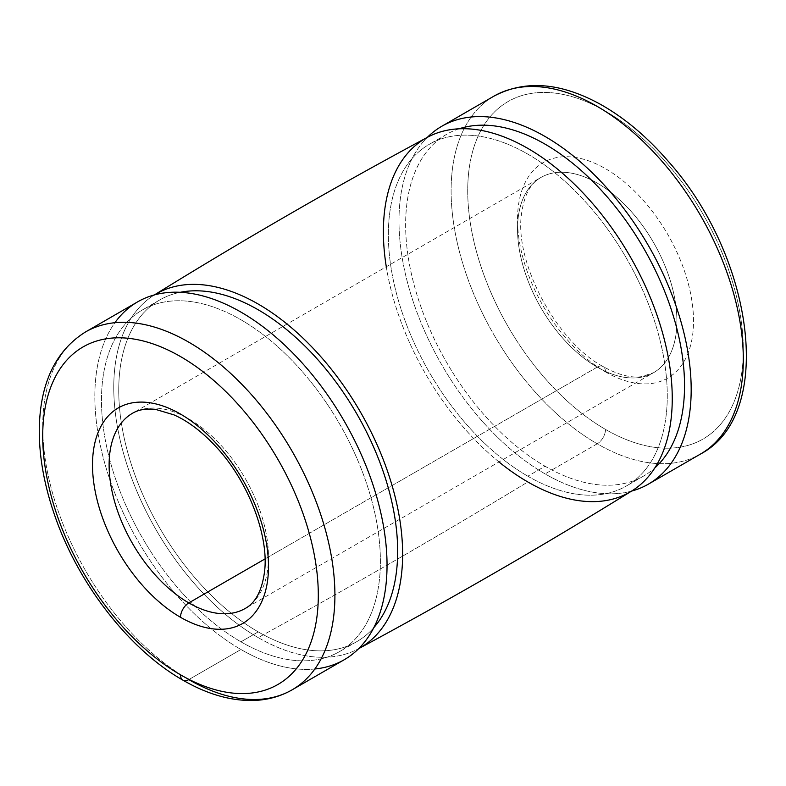 <?xml version="1.0" encoding="UTF-8"?>
<svg xmlns="http://www.w3.org/2000/svg" width="786" height="786" viewBox="0 0 786 786"><rect width="100%" height="100%" fill="white"/><g stroke="black" fill="none" stroke-linecap="round" stroke-linejoin="round"><path stroke-width="0.59" stroke-dasharray="3.93 2.95" d="M605.515 429.421A194.869 112.506 60 0 1 486.18 121.859A194.869 112.506 60 0 1 724.849 259.655A194.869 112.506 60 0 1 605.515 429.421A194.869 112.506 -120 0 0 724.849 259.655A194.869 112.506 -120 0 0 486.18 121.859A194.869 112.506 -120 0 0 605.515 429.421A11.741 6.779 -60 0 1 597.213 443.805A206.61 119.285 -120 0 0 700.523 454.033A206.61 119.285 60 0 1 597.213 443.805L545.081 473.899A206.61 119.285 -120 0 0 631.59 491.093A206.61 119.285 60 0 1 545.081 473.899A206.61 119.285 60 0 1 414.733 306.127A206.61 119.285 60 0 1 427.348 137.344A206.61 119.285 -120 0 0 414.733 306.127A206.61 119.285 -120 0 0 545.081 473.899L597.213 443.805A206.61 119.285 60 0 1 462.237 261.738A206.61 119.285 60 0 1 493.913 96.167A206.61 119.285 -120 0 0 462.237 261.738A206.61 119.285 -120 0 0 597.213 443.805A11.741 6.779 120 0 0 605.515 429.421M605.515 371.916A124.434 71.84 -120 0 0 681.717 263.507A124.434 71.84 -120 0 0 529.312 175.514A124.434 71.84 -120 0 0 605.515 371.916A124.434 71.84 60 0 1 529.312 175.514A124.434 71.84 60 0 1 681.717 263.507A124.434 71.84 60 0 1 605.515 371.916A11.741 6.779 120 0 0 603.088 366.541A11.741 6.779 -60 0 1 605.515 371.916M597.213 367.121A112.703 65.071 -120 0 0 653.559 372.702A112.703 65.071 -120 0 0 653.569 242.569A112.703 65.071 -120 0 0 540.866 177.508A112.703 65.071 -120 0 0 523.594 267.81A112.703 65.071 -120 0 0 597.213 367.121A11.741 6.779 -60 0 1 603.088 366.541A11.741 6.779 120 0 0 597.213 367.121A112.703 65.071 60 0 1 523.594 267.81A112.703 65.071 60 0 1 540.866 177.508A112.703 65.071 60 0 1 653.569 242.569A112.703 65.071 60 0 1 653.559 372.702A112.703 65.071 60 0 1 597.213 367.121L265.02 558.915L597.213 367.121M245.153 608.492A112.703 65.071 -120 0 0 245.153 478.36A112.703 65.071 -120 0 0 132.461 413.298A112.703 65.071 60 0 1 245.153 478.36A112.703 65.071 60 0 1 245.153 608.492L653.559 372.702L641.533 376.651C630.794 378.174 617.973 374.804 603.088 366.541C556.576 341.949 514.29 262.278 521.482 214.214C524.075 195.262 530.54 183.03 540.866 177.508L132.461 413.298M182.941 680.175A11.741 6.779 120 0 0 188.807 679.595A206.61 119.285 60 0 1 53.831 497.528A206.61 119.285 60 0 1 85.497 331.967A206.61 119.285 -120 0 0 53.831 497.528A206.61 119.285 -120 0 0 188.807 679.595A206.61 119.285 -120 0 0 292.117 689.833M137.629 301.863A206.61 119.285 -120 0 0 105.963 467.424A206.61 119.285 -120 0 0 240.938 649.501A206.61 119.285 -120 0 0 344.239 659.729M314.832 668.994A206.61 119.285 60 0 1 240.938 649.501L188.807 679.595L240.938 649.501A206.61 119.285 60 0 1 114.167 491.466A206.61 119.285 60 0 1 114.913 322.702M240.938 641.828A197.217 113.862 -120 0 0 361.707 470.008A197.217 113.862 -120 0 0 120.16 330.552A197.217 113.862 -120 0 0 240.938 641.828A197.217 113.862 60 0 1 112.093 468.034A197.217 113.862 60 0 1 142.325 309.998A197.217 113.862 60 0 1 339.552 423.87A197.217 113.862 60 0 1 339.542 651.594A197.217 113.862 60 0 1 240.938 641.828L258.201 631.865A197.217 113.862 -120 0 0 356.815 641.631A197.217 113.862 -120 0 0 373.822 627.621A197.217 113.862 60 0 1 258.201 631.865L240.938 641.828M180.23 292.304A197.217 113.862 -120 0 0 159.597 300.036A197.217 113.862 -120 0 0 129.366 458.071A197.217 113.862 -120 0 0 258.201 631.865A197.217 113.862 60 0 1 124.836 440.907A197.217 113.862 60 0 1 180.23 292.304M427.486 137.275A204.262 117.929 -120 0 0 393.904 300.331A204.262 117.929 -120 0 0 527.819 481.956A7741.442 4469.55 -60 0 1 258.201 637.613A204.262 117.929 -120 0 0 358.671 648.656A204.262 117.929 60 0 1 358.544 648.725A204.262 117.929 60 0 1 258.201 637.613A204.262 117.929 60 0 1 125.249 459.23A204.262 117.929 60 0 1 154.311 294.986A204.262 117.929 60 0 1 154.439 294.907A204.262 117.929 -120 0 0 125.21 459.112A204.262 117.929 -120 0 0 258.201 637.613A7741.442 4469.55 120 0 0 527.819 481.956A204.262 117.929 -120 0 0 631.718 491.014M498.982 461.952A204.262 117.929 60 0 1 386.29 266.749M527.819 476.198A197.217 113.862 -120 0 0 648.588 304.379A197.217 113.862 -120 0 0 407.05 164.922A197.217 113.862 -120 0 0 527.819 476.198A197.217 113.862 60 0 1 398.974 302.404A197.217 113.862 60 0 1 429.205 144.369A197.217 113.862 60 0 1 626.432 258.24A197.217 113.862 60 0 1 626.432 485.964A197.217 113.862 60 0 1 527.819 476.198L545.081 466.236A197.217 113.862 -120 0 0 643.695 476.002A197.217 113.862 -120 0 0 654.817 467.925A197.217 113.862 60 0 1 545.081 466.236L527.819 476.198M459.024 128.806A197.217 113.862 -120 0 0 446.477 134.406A197.217 113.862 -120 0 0 416.246 292.441A197.217 113.862 -120 0 0 545.081 466.236A197.217 113.862 60 0 1 413.269 281.663A197.217 113.862 60 0 1 459.024 128.806M356.815 641.631L339.542 651.594M159.597 300.036L142.325 309.998M643.695 476.002L626.432 485.964M446.477 134.406L429.205 144.369"/><path stroke-width="1.18" d="M265.02 558.915L188.807 602.911A112.703 65.071 -120 0 0 245.153 608.492A112.703 65.071 60 0 1 188.807 602.911L265.02 558.915M132.461 413.298A112.703 65.071 -120 0 0 115.178 503.6A112.703 65.071 -120 0 0 188.807 602.911A112.703 65.071 60 0 1 115.178 503.6A112.703 65.071 60 0 1 132.461 413.298C138.631 409.585 146.471 408.327 155.962 409.506L173.942 414.861C187.687 420.982 201.275 431.141 214.706 445.338C247.659 479.598 269.038 535.099 264.587 571.314C262.052 590.532 255.578 602.921 245.153 608.492M180.505 617.295A124.434 71.84 -120 0 0 256.708 508.886A124.434 71.84 -120 0 0 104.302 420.893A124.434 71.84 -120 0 0 180.505 617.295A11.741 6.779 -60 0 1 188.807 602.911A11.741 6.779 120 0 0 180.505 617.295A124.434 71.84 60 0 1 104.302 420.893A124.434 71.84 60 0 1 256.708 508.886A124.434 71.84 60 0 1 180.505 617.295M180.505 674.801A194.869 112.506 -120 0 0 299.839 505.025A194.869 112.506 -120 0 0 61.17 367.239A194.869 112.506 -120 0 0 180.505 674.801A194.869 112.506 60 0 1 61.17 367.239A194.869 112.506 60 0 1 299.839 505.025A194.869 112.506 60 0 1 180.505 674.801A11.741 6.779 120 0 0 182.941 680.175A11.741 6.779 -60 0 1 180.505 674.801M292.117 689.833A206.61 119.285 -120 0 0 292.117 451.252A206.61 119.285 -120 0 0 85.497 331.967A206.61 119.285 60 0 1 292.117 451.252A206.61 119.285 60 0 1 292.117 689.833A206.61 119.285 60 0 1 188.807 679.595A11.741 6.779 -60 0 1 182.941 680.175C207.052 694.107 230.386 700.876 252.935 700.493C267.279 700.12 280.337 696.563 292.117 689.833L344.239 659.729A206.61 119.285 -120 0 0 344.248 421.158A206.61 119.285 -120 0 0 137.629 301.863L85.497 331.967C55.708 350.664 40.302 382.674 39.3 428.006C38.927 455.546 44.026 484.569 54.588 515.085C77.971 583.546 129.11 649.658 182.941 680.175M114.913 322.702A206.61 119.285 60 0 1 344.248 421.158A206.61 119.285 60 0 1 314.832 668.994M373.822 627.621A197.217 113.862 -120 0 0 356.815 413.898A197.217 113.862 -120 0 0 180.23 292.304A197.217 113.862 60 0 1 356.815 413.898A197.217 113.862 60 0 1 373.822 627.621M358.671 648.656A204.262 117.929 -120 0 0 360.332 411.864A204.262 117.929 -120 0 0 154.439 294.907A204.262 117.929 60 0 1 360.332 411.864A204.262 117.929 60 0 1 358.671 648.656M358.544 648.725C451.184 598.903 542.242 546.329 631.718 491.014A204.262 117.929 -120 0 0 629.95 256.207A204.262 117.929 -120 0 0 427.486 137.275C334.836 187.097 243.778 239.671 154.311 294.986M386.29 266.749A204.262 117.929 60 0 1 508.522 138.739A204.262 117.929 60 0 1 671.932 387.213A204.262 117.929 60 0 1 527.819 481.956A204.262 117.929 60 0 1 498.982 461.952M654.817 467.925A197.217 113.862 -120 0 0 643.695 248.268A197.217 113.862 -120 0 0 459.024 128.806A197.217 113.862 60 0 1 643.695 248.268A197.217 113.862 60 0 1 654.817 467.925M631.59 491.093A206.61 119.285 -120 0 0 648.391 245.556A206.61 119.285 -120 0 0 427.348 137.344A206.61 119.285 60 0 1 441.781 126.271A206.61 119.285 60 0 1 648.391 245.556A206.61 119.285 60 0 1 648.391 484.137A206.61 119.285 60 0 1 631.59 491.093M441.781 126.271L493.913 96.167C524.999 79.72 560.428 82.392 600.19 104.184C624.212 117.635 646.809 136.558 667.953 160.953C753.391 256.118 776.057 414.202 700.523 454.033A206.61 119.285 -120 0 0 700.523 215.462A206.61 119.285 -120 0 0 493.913 96.167A206.61 119.285 60 0 1 700.523 215.462A206.61 119.285 60 0 1 700.523 454.033L648.391 484.137"/></g></svg>
